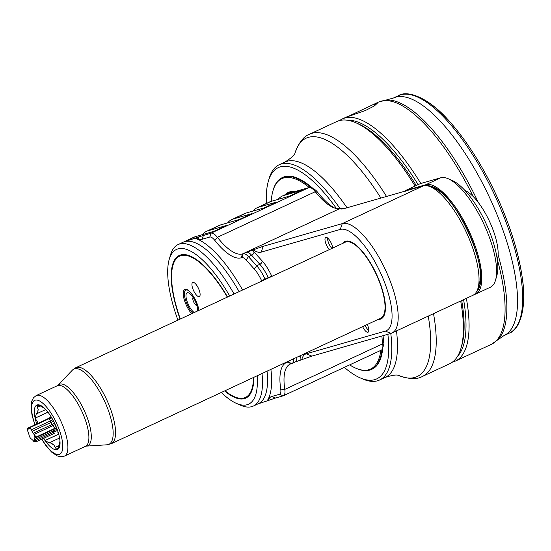 <?xml version="1.0" encoding="UTF-8"?>
<svg xmlns="http://www.w3.org/2000/svg" width="551" height="551" viewBox="0 0 551 551"><rect width="100%" height="100%" fill="white"/><g stroke="black" fill="none" stroke-linecap="round" stroke-linejoin="round"><path stroke-width="0.83" d="M43.86 438.197L45.017 440.49A24.499 8.444 -115 0 0 45.051 440.538L49.087 442.894L51.333 443.121L53.998 445.139L55.079 447.433L57.084 449.664A24.499 8.444 65 0 1 57.084 449.664L57.242 449.609M58.702 434.181L45.051 440.538A24.499 8.444 -115 0 0 57.084 449.664L58.861 446.351L59.46 443.569A21.158 7.294 -115 0 0 59.935 440.655M57.387 449.52L57.084 449.664A24.499 8.444 -115 0 0 60.038 442.157A24.499 8.444 -115 0 0 59.253 436.461A24.499 8.444 -115 0 0 59.246 436.406A24.499 8.444 -115 0 0 55.396 424.938A24.499 8.444 -115 0 0 49.356 414.09A24.499 8.444 -115 0 0 49.321 414.042A24.499 8.444 -115 0 0 44.08 407.892A24.499 8.444 -115 0 0 37.282 404.923L41.111 406.301L43.66 407.919A21.158 7.294 -115 0 1 45.161 408.938M47.93 412.155L35.119 418.119A24.499 8.444 -115 0 1 37.261 404.93L37.337 407.389L38.198 409.489L37.723 412.403L36.263 413.953L35.119 418.119A24.499 8.444 -115 0 0 35.126 418.175L38.329 423.409M51.333 443.121A21.158 7.294 -115 0 0 53.998 445.139M47.965 412.196L35.126 418.175A24.499 8.444 -115 0 0 36.759 423.974M43.584 438.327A24.499 8.444 -115 0 0 45.017 440.49L58.688 434.126M377.056 276.168A41.938 14.464 -115 0 0 345.298 242.185L75.818 367.689A41.938 14.464 65 0 1 107.576 401.679A41.938 14.464 65 0 1 111.233 443.734L380.713 318.223A41.938 14.464 -115 0 0 377.056 276.168M343.452 243.039A42.682 14.719 65 0 1 345.305 241.372M378.234 319.373A42.682 14.719 -115 0 0 381.03 318.891A42.682 14.719 -115 0 0 377.311 276.092A42.682 14.719 -115 0 0 344.988 241.51A42.682 14.719 -115 0 0 342.825 243.335M381.34 318.74A42.682 14.719 65 0 1 378.868 319.084M296.775 357.317A14.849 5.117 -115 0 1 295.267 361.966A14.849 5.117 -115 0 1 295.005 362.062L301.776 359.672A41.573 14.333 -115 0 1 306.246 353.804L385.335 331.096A55.672 19.195 65 0 0 381.464 274.901A55.672 19.195 65 0 0 340.284 229.423L261.195 252.131A41.573 14.333 -115 0 1 253.116 249.865L242.516 253.928L241.193 257.813L241.868 257.62A11.874 4.098 65 0 1 246.09 259.989L254.307 269.067A19.299 6.653 65 0 1 261.567 280.638A1481.673 510.929 65 0 1 261.766 281.086M362.627 326.647A7.425 2.562 -115 0 0 368.047 332.225A7.425 2.562 -115 0 0 367.4 324.78A7.425 2.562 -115 0 0 367.269 324.484M332.714 248.046A7.425 2.562 -115 0 0 331.358 243.446A7.425 2.562 -115 0 0 325.737 237.433A7.425 2.562 -115 0 0 326.385 244.878A7.425 2.562 -115 0 0 329.367 249.603M293.621 358.784A14.849 5.117 65 0 1 292.113 363.44A14.849 5.117 65 0 1 291.851 363.536L291.176 363.729A59.384 20.477 -115 0 0 290.129 364.121A59.384 20.477 -115 0 0 284.777 389.405A14.849 5.117 65 0 1 283.441 395.721A14.849 5.117 65 0 1 283.18 395.818L279.453 394.289L271.801 396.486A40.085 13.823 -115 0 0 268.881 398.731L267.097 400.894A92.045 31.744 -115 0 0 270.885 369.37M295.295 361.952L292.113 363.44M306.246 353.804L311.838 356.104L301.776 359.672M311.838 356.104L390.928 333.396A60.128 20.731 -115 0 0 391.981 332.997A60.128 20.731 -115 0 0 386.079 271.223A60.128 20.731 -115 0 0 342.267 223.596L263.178 246.304L253.116 249.865M381.085 350.222A14.849 5.117 -115 0 0 381.347 350.126A14.849 5.117 -115 0 0 382.614 348.39A14.849 5.117 -115 0 0 382.683 343.803A59.384 20.477 65 0 1 381.939 335.972M257.985 403.89L267.097 400.894M271.801 396.486L275.528 398.015L267.524 400.77M275.528 398.015L283.18 395.818M202.389 234.636A89.076 30.718 65 0 1 206.515 231.33L219.153 225.449A89.076 30.718 -115 0 1 220.717 224.863L239.189 219.56L251.821 213.671L233.349 218.974A89.076 30.718 -115 0 0 231.785 219.56L244.417 213.678A89.076 30.718 65 0 1 245.98 213.092L264.452 207.789L277.091 201.907L258.612 207.21A89.076 30.718 65 0 0 257.048 207.796L269.68 201.914A89.076 30.718 -115 0 1 271.25 201.329L258.612 207.21M231.785 219.56A89.076 30.718 -115 0 0 227.653 222.866M199.001 236.827L195.44 238.101L198.091 238.989L199.001 236.827L211.095 233.149A14.849 5.117 65 0 1 217.376 237.309A59.384 20.477 -115 0 0 242.516 253.928L340.422 208.326A59.384 20.477 65 0 1 332.894 207.348A59.384 20.477 65 0 1 315.282 191.707A14.849 5.117 -115 0 0 310.881 187.795A14.849 5.117 -115 0 0 309.001 187.554L287.67 193.676A89.076 30.718 -115 0 0 286.107 194.262L282.312 196.025A89.076 30.718 65 0 1 283.882 195.44L302.354 190.136L289.723 196.025L271.25 201.329M195.44 238.101L184.716 241.627A89.076 30.718 65 0 1 239.127 291.631M206.515 231.33A89.076 30.718 65 0 1 208.085 230.745L226.557 225.442L213.926 231.324L195.453 236.627A89.076 30.718 -115 0 0 193.883 237.212L178.097 244.568A89.076 30.718 65 0 1 234.072 293.986M343.672 208.746A14.849 5.117 -115 0 0 342.977 208.381A14.849 5.117 -115 0 0 341.097 208.133L340.422 208.326M341.097 208.133L339.781 209.063M341.207 208.781A14.849 5.117 65 0 0 339.829 208.726L344.031 208.643L423.12 185.935A60.128 20.731 65 0 1 430.744 186.927A60.128 20.731 65 0 1 466.242 232.088A60.128 20.731 65 0 1 477.965 288.318A60.128 20.731 65 0 1 472.834 295.343L391.981 332.997M341.592 209.043L341.544 208.684A41.573 14.333 65 0 0 342.143 209.07M477.965 288.318L479.494 283.035A55.672 19.195 -115 0 0 480.472 273.647M443.238 194.145A55.672 19.195 -115 0 0 435.772 189.158L430.744 186.927M477.71 289.123A57.159 19.712 -115 0 0 479.873 285.253M434.346 187.498A57.159 19.712 -115 0 0 430.111 186.658M425.496 185.632A0.744 0.696 -106 0 1 425.847 184.702A60.128 20.731 65 0 1 470.32 233.824A60.128 20.731 65 0 1 475.561 294.11L490.404 287.195A60.128 20.731 -115 0 0 495.535 280.17A60.128 20.731 -115 0 0 485.162 226.909A60.128 20.731 -115 0 0 448.314 178.779A60.128 20.731 -115 0 0 440.69 177.794L420.193 183.676L405.35 190.591L405.192 191.514M495.535 280.17L496.809 275.769A56.416 19.457 -115 0 0 487.077 225.793A56.416 19.457 -115 0 0 452.502 180.638L448.314 178.779M497.298 259.927L497.422 259.487A40.829 14.078 -115 0 0 490.383 223.32A40.829 14.078 -115 0 0 465.361 190.646L464.941 190.46M382.614 348.39L383.634 344.871A11.874 4.098 -115 0 0 383.689 341.2A62.353 21.503 65 0 1 383.055 335.655M334.512 207.982A62.353 21.503 65 0 1 317.755 192.409A11.874 4.098 -115 0 0 314.235 189.282L310.881 187.795M271.223 201.335A105.041 36.221 65 0 1 272.931 190.894L273.186 190.012A105.778 36.476 65 0 1 282.208 177.649A105.778 36.476 65 0 1 311.597 188.118M272.931 190.894A105.041 36.221 65 0 1 309.276 187.498M295.24 191.507A89.82 30.973 -115 0 0 285.025 194.765M380.865 350.353A105.041 36.221 65 0 1 355.423 368.013A105.041 36.221 65 0 1 349.658 364.886M287.408 193.759A89.076 30.718 65 0 1 288.634 193.084A89.076 30.718 65 0 1 290.198 192.499A89.076 30.718 65 0 1 293.332 192.051M294.358 191.755A89.076 30.718 -115 0 0 290.832 192.209A89.076 30.718 -115 0 0 289.261 192.788L288.634 193.084M382.001 349.61A105.778 36.476 65 0 1 371.532 369.432A105.778 36.476 65 0 1 356.263 368.385L355.423 368.013M371.532 369.432L372.166 369.136A105.778 36.476 -115 0 0 382.793 347.771M266.402 203.436A116.543 40.189 65 0 1 268.358 181.217A116.543 40.189 65 0 1 336.427 208.471M387.87 334.271A116.543 40.189 65 0 1 359.886 377.738A116.543 40.189 65 0 1 344.327 367.365M322.845 198.36A105.778 36.476 -115 0 0 321.364 196.728M313.54 188.979A105.778 36.476 -115 0 0 282.842 177.353L282.208 177.649M268.358 181.217L269.122 178.579A118.768 40.953 65 0 1 279.254 164.701A118.768 40.953 65 0 1 339.967 208.443M390.783 333.438A118.768 40.953 65 0 1 379.543 380.032A118.768 40.953 65 0 1 362.4 378.854L359.886 377.738M433.513 313.657A133.618 46.077 65 0 1 422.438 376.429L449.609 363.777A133.618 46.077 -115 0 0 461.008 348.163A133.618 46.077 -115 0 0 460.684 301.004M461.008 348.163L461.772 345.518A131.393 45.306 -115 0 0 461.697 300.536M416.239 185.515A131.393 45.306 -115 0 0 358.584 123.961L356.07 122.852A133.618 46.077 -115 0 0 336.778 121.53L309.614 134.182A133.618 46.077 65 0 1 386.513 196.445M415.082 186.059A133.618 46.077 -115 0 0 356.07 122.852M347.764 120.276A131.393 45.306 65 0 1 418.133 184.633M463.591 299.648A131.393 45.306 65 0 1 457.633 356.173M339.753 120.483A133.618 46.077 65 0 1 342.467 118.878A133.618 46.077 65 0 1 420.819 183.497M347.66 116.681L365.299 110.565L374.095 106.102L377.187 103.409L372.324 104.972L347.66 116.681M466.366 298.36A133.618 46.077 65 0 1 455.291 361.132A133.618 46.077 65 0 1 452.316 362.172M497.374 259.659A133.618 46.077 -115 0 1 491.292 344.361L455.291 361.132M278.186 199.331A89.076 30.718 65 0 1 282.312 196.025M252.923 211.102A89.076 30.718 65 0 1 257.048 207.796M254.307 269.067L256.69 265.768L248.467 256.69L246.09 259.989M198.091 238.989A40.085 13.823 -115 0 0 202.121 239.237L209.773 237.04A11.874 4.098 65 0 1 214.794 240.367A62.353 21.503 -115 0 0 241.193 257.813M289.247 360.822A11.874 4.098 65 0 1 288.118 362L287.443 362.193A62.353 21.503 -115 0 0 280.728 389.151A11.874 4.098 65 0 1 279.453 394.289M261.567 280.638L268.22 277.649A22.267 7.68 -115 0 0 259.845 264.301L256.69 265.768A22.267 7.68 65 0 1 265.065 279.123A1484.642 511.955 65 0 1 265.224 279.474M262.014 373.509A89.076 30.718 65 0 1 253.308 406.066A89.076 30.718 65 0 1 240.45 405.185L236.262 403.325A85.364 29.437 65 0 1 221.316 392.464M177.932 320.131A85.364 29.437 65 0 1 169.219 259.376L170.493 254.975A89.076 30.718 65 0 1 178.097 244.568M169.219 259.376A85.364 29.437 65 0 1 229.719 296.011M257.165 375.761A85.364 29.437 65 0 1 236.262 403.325M180.094 319.125A78.683 27.137 65 0 1 180.707 254.941A78.683 27.137 65 0 1 190.68 256.236A78.683 27.137 65 0 1 227.563 297.017M253.88 377.297A78.683 27.137 65 0 1 252.475 388.923A78.683 27.137 65 0 1 244.382 398.635A78.683 27.137 65 0 1 224.601 390.928M180.335 319.015A77.946 26.875 65 0 1 179.64 256.132L180.267 255.836A77.946 26.875 65 0 1 181.637 255.327A77.946 26.875 65 0 1 191.101 256.429M252.606 388.476A77.946 26.875 65 0 1 246.083 397.147L245.45 397.443A77.946 26.875 65 0 1 244.079 397.953A77.946 26.875 65 0 1 224.994 390.749M179.64 256.132A77.946 26.875 65 0 1 181.004 255.623A77.946 26.875 65 0 1 227.322 297.127M253.488 377.476A77.946 26.875 65 0 1 245.45 397.443M193.415 290.26A7.797 2.686 -115 0 0 199.317 296.576A7.797 2.686 -115 0 0 198.635 288.758A7.797 2.686 -115 0 0 192.733 282.443A7.797 2.686 -115 0 0 193.415 290.26M198.959 310.337A15.214 5.248 -115 0 0 192.774 295.35A15.214 5.248 -115 0 0 184.764 289.413A15.214 5.248 -115 0 0 183.228 294.413A15.214 5.248 -115 0 0 191.652 313.739M192.754 313.23A14.106 4.863 65 0 1 184.661 291.775L184.922 290.894A14.849 5.117 65 0 1 185.99 289.261M184.661 291.775A14.106 4.863 65 0 1 186.114 290.033A14.106 4.863 65 0 1 188.876 290.818M197.623 310.964A11.137 3.836 -115 0 0 197.664 309.669A11.137 3.836 -115 0 0 190.412 294.096A11.137 3.836 -115 0 0 187.319 292.746A11.137 3.836 -115 0 0 187.182 301.686A11.137 3.836 -115 0 0 194.255 312.527M196.893 305.454A4.456 1.536 65 0 1 193.711 302.031A4.456 1.536 65 0 1 193.139 297.395M241.868 257.62L243.191 253.735A14.849 5.117 65 0 1 248.467 256.69L251.628 255.223A14.849 5.117 -115 0 0 246.352 252.262M368.805 330.552A7.425 2.562 65 0 1 365.155 325.469M331.895 248.425A7.425 2.562 65 0 1 328.913 243.7A7.425 2.562 65 0 1 327.508 237.929M38.198 409.489A21.158 7.294 -115 0 0 37.723 412.403M57.573 430.483A73.889 58.241 3.1 0 0 53.791 432.122L34.885 441.082A7.425 2.562 65 0 1 33.749 441.406L35.767 441.964L54.99 433.024A73.772 58.144 3.1 0 0 54.446 433.265L53.778 433.575A1.777 0.613 -115 0 0 53.812 433.561A1.777 0.613 -115 0 0 53.991 433.162A1.777 0.613 -115 0 0 53.791 432.122A1.887 0.647 65 0 1 53.578 431.02A1.887 0.647 65 0 1 53.612 430.834A6.405 2.211 -115 0 0 53.702 430.193A6.405 2.211 -115 0 0 53.688 429.408A1.887 0.647 65 0 1 53.681 429.174A1.887 0.647 65 0 1 53.764 428.857M51.746 417.83L49.438 418.98A73.772 69.144 -106 0 1 49.239 419.07A1.777 0.613 -115 0 0 48.75 418.863A1.777 0.613 -115 0 0 48.722 418.87L51.539 417.479M50.437 418.498L51.773 417.878L50.43 418.505M54.776 427.128L55.314 426.887A73.772 17.797 -30.2 0 1 54.776 427.128L54.108 427.438A1.777 0.613 -115 0 0 53.667 426.44A1.777 0.613 -115 0 0 52.999 425.613A1.887 0.647 65 0 1 52.29 424.738A1.887 0.647 65 0 1 52.131 424.442A6.405 2.211 -115 0 0 51.587 423.43A6.405 2.211 -115 0 0 50.995 422.493A1.887 0.647 65 0 1 50.823 422.218A1.887 0.647 65 0 1 50.306 420.985A1.777 0.613 -115 0 0 49.81 419.821A1.777 0.613 -115 0 0 49.239 419.07M56.078 426.543L55.307 426.894L56.071 426.515M55.314 426.887L56.085 426.557M33.749 441.406A1.777 0.613 65 0 1 33.68 441.282A1.887 0.647 -115 0 0 32.977 440.318A1.887 0.647 -115 0 0 32.805 440.187A6.405 2.211 65 0 1 32.233 439.739A6.405 2.211 65 0 1 31.627 439.126A1.887 0.647 -115 0 0 31.448 438.947L30.828 438.768A7.425 2.562 65 0 1 29.169 435.924A1.777 0.613 65 0 1 29.175 435.841A1.887 0.647 -115 0 0 29.038 434.801A1.887 0.647 -115 0 0 28.927 434.484A6.405 2.211 65 0 1 28.556 433.423A6.405 2.211 65 0 1 28.273 432.404A1.887 0.647 -115 0 0 28.191 432.101L27.55 430.758A7.425 2.562 65 0 1 27.626 428.788A7.425 2.562 65 0 1 27.66 428.671A1.777 0.613 65 0 1 27.736 428.747A1.887 0.647 -115 0 0 28.356 429.064A1.887 0.647 -115 0 0 28.39 429.057A1.887 0.647 -115 0 0 28.459 429.009A6.405 2.211 65 0 1 28.693 428.836A6.405 2.211 65 0 1 28.804 428.795A6.405 2.211 65 0 1 29.237 428.781A1.887 0.647 -115 0 0 29.361 428.781A1.887 0.647 -115 0 0 29.396 428.768A1.887 0.647 -115 0 0 29.589 428.217A1.777 0.613 65 0 1 29.589 428.12A7.425 2.562 65 0 1 31.317 429.677L31.875 431.047A1.887 0.647 -115 0 0 32.048 431.323A6.405 2.211 65 0 1 32.633 432.253A6.405 2.211 65 0 1 33.184 433.265A1.887 0.647 -115 0 0 33.342 433.561L35.98 436.826L35.078 437.549A1.777 0.613 65 0 1 35.03 437.556A1.887 0.647 -115 0 0 34.927 437.577A1.887 0.647 -115 0 0 34.734 438.004A1.887 0.647 -115 0 0 34.734 438.231A6.405 2.211 65 0 1 34.754 439.016A6.405 2.211 65 0 1 34.658 439.657A1.887 0.647 -115 0 0 34.63 439.843L34.844 440.958M35.484 437.342L53.977 428.733A1.777 0.613 -115 0 0 54.074 428.712L35.078 437.549A7.425 2.562 65 0 0 34.121 434.498M31.448 438.947L30.828 438.768M35.767 441.964L34.885 441.082M27.832 428.134L27.66 428.671L27.832 428.134L46.077 419.635A1.777 0.613 -115 0 1 46.105 419.621A1.777 0.613 -115 0 1 46.615 419.855M29.589 428.12L30.477 427.376L31.317 429.677M48.722 418.87L30.477 427.376M51.112 417.011A7.425 2.562 65 0 1 50.423 415.681M58.468 433.348A7.425 2.562 65 0 1 57.641 431.901M40.478 405.922L37.337 407.389M45.74 409.545L36.263 413.953M59.563 438.017L49.087 442.894M59.026 445.601L55.079 447.433M41.869 439.119A29.692 10.242 -115 0 0 60.727 453.514A29.692 10.242 -115 0 0 57.132 424.435A29.692 10.242 -115 0 0 36.214 400.033A29.692 10.242 -115 0 0 35.071 424.759M61.533 422.61A33.404 11.516 65 0 1 64.446 456.104L85.439 446.324A33.404 11.516 65 0 0 82.533 412.83A33.404 11.516 65 0 0 57.235 385.762L36.242 395.542A33.404 11.516 65 0 1 61.533 422.61M57.235 385.762L57.917 385.287A33.852 11.674 65 0 1 84.84 411.783A33.852 11.674 65 0 1 86.245 446.11L106.99 444.802L111.233 443.734M57.917 385.287L72.271 370.251A41.49 14.305 65 0 1 105.262 402.726A41.49 14.305 65 0 1 106.99 444.802M300.832 359.941A17.818 6.144 -115 0 0 300.846 357.62L300.694 355.491M271.836 276.395A1487.61 512.974 -115 0 0 271.719 276.134A25.236 8.706 -115 0 0 262.228 261.002L254.004 251.924A17.818 6.144 -115 0 0 252.172 250.14M280.728 389.151L284.777 389.405L382.683 343.803L383.689 341.2M233.349 218.974L245.98 213.092M209.773 237.04L211.095 233.149L309.001 187.554M195.453 236.627L184.716 241.627M220.717 224.863L208.085 230.745M287.67 193.676L283.882 195.44M214.794 240.367L217.376 237.309L315.282 191.707L317.755 192.409M423.12 185.935L342.267 223.596L340.284 229.423M390.928 333.396L385.335 331.096M263.178 246.304L261.195 252.131M474.012 294.654L475.561 294.11A60.128 20.731 65 0 1 474.501 294.503A0.744 0.696 -106 0 1 474.135 294.558M476.463 291.892A58.861 20.297 -115 0 0 479.597 286.293A58.861 20.297 -115 0 0 468.13 231.241A58.861 20.297 -115 0 0 433.375 187.037A58.861 20.297 -115 0 0 427.259 185.811M405.35 190.591L425.847 184.702L440.69 177.794M398.89 375.582C397.181 374.453 392.629 375.059 385.225 377.387A118.768 40.953 -115 0 0 396.486 330.903M347.027 207.789A118.768 40.953 -115 0 0 284.936 162.049L279.254 164.701M295.088 152.806A131.496 45.347 65 0 1 380.899 198.057M398.828 375.562A131.496 45.347 -115 0 0 428.251 316.109M473.157 196.487A133.618 46.077 -115 0 0 378.468 102.114L372.324 104.972M491.292 344.361L497.725 339.877A133.246 45.947 -115 0 0 498.118 254.872M378.468 102.114L386.037 100.068A133.246 45.947 65 0 1 478.296 202.472M386.037 100.068L393.373 98.037A131.021 45.182 65 0 1 492.587 204.201A131.021 45.182 65 0 1 504.007 335.573L497.725 339.877M504.007 335.573L509.138 333.183A131.021 45.182 -115 0 0 497.718 201.811A131.021 45.182 -115 0 0 398.511 95.647L393.373 98.037M412.045 95.013A129.554 44.672 65 0 1 499.013 201.122A129.554 44.672 65 0 1 518.333 323.223M254.004 251.924A2.969 1.86 -42.2 0 1 251.628 255.223L259.845 264.301A2.969 1.86 137.8 0 0 262.228 261.002M242.605 290.012A92.045 31.744 -115 0 0 195.006 238.225M271.085 399.496L268.881 398.731M287.443 362.193L291.176 363.729M291.851 363.536L288.118 362M271.719 276.134L268.22 277.649A1484.642 511.955 -115 0 1 268.385 278.007M298.001 356.745A2.969 2.073 176.1 0 1 300.846 357.62M253.308 406.066L258.364 403.711A89.076 30.718 -115 0 0 267.063 371.154M203.443 235.346L202.121 239.237M56.698 428.079A74.337 58.592 3.1 0 0 53.688 429.408L34.734 438.231M54.108 427.438A1.777 0.613 -115 0 1 54.253 428.313A1.777 0.613 -115 0 1 54.074 428.712L56.519 427.624A73.889 58.241 3.1 0 0 54.15 428.65M57.146 429.284A74.337 58.592 3.1 0 0 53.612 430.834L34.658 439.657M51.505 417.431A73.889 69.254 -106 0 1 50.072 418.223M52.855 419.779A73.889 17.825 -30.2 0 1 50.306 420.985L31.352 429.808M53.633 421.253A74.337 17.928 -30.2 0 1 50.995 422.493L32.048 431.323M54.625 423.264A74.337 17.928 -30.2 0 1 52.131 424.442L33.184 433.265M55.224 424.566A73.889 17.825 -30.2 0 1 52.999 425.613L34.052 434.443M29.961 427.714L27.736 428.747M41.649 439.223L46.518 446.468L51.815 452.268L57.283 455.918L60.941 456.786L64.446 456.104M34.851 424.862L32.034 415.261L31.056 407.857L31.751 401.197L33.48 397.753L36.242 395.542M72.271 370.251L75.818 367.689M86.245 446.11L85.439 446.324M381.347 350.126L283.441 395.721M479.597 286.293C488.096 265.01 455.126 194.227 433.375 187.037M343.755 208.726L342.977 208.381M385.225 377.387L379.543 380.032M284.936 162.049C291.369 157.999 294.757 154.9 295.109 152.751M398.607 375.465C409.069 379.302 417.017 379.618 422.438 376.429M295.012 153.04C298.814 142.564 303.684 136.276 309.614 134.182M346.717 116.902L342.467 118.878M398.511 95.647C406.934 89.868 428.464 97.038 449.499 121.406C468.061 142.365 484.563 168.937 499.013 201.122C511.08 228.589 518.822 254.073 522.231 277.58C527.348 309.359 518.98 330.455 509.138 333.183M51.215 416.949L46.077 419.635M27.626 428.788L27.75 428.375M28.693 428.836L29.582 428.423"/></g></svg>
